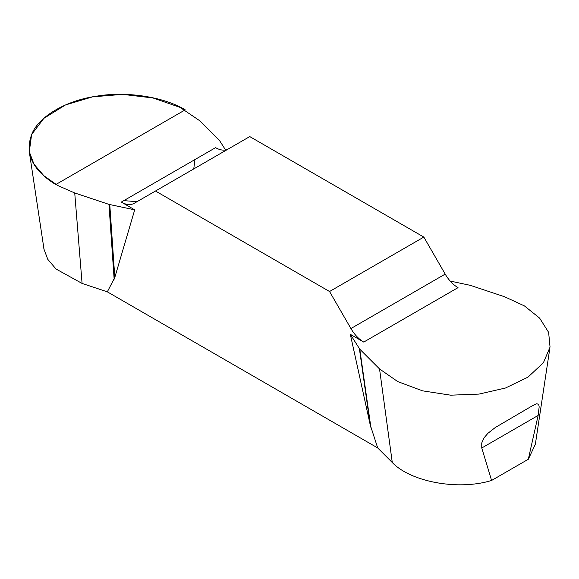 <?xml version="1.0" encoding="UTF-8"?>
<svg xmlns="http://www.w3.org/2000/svg" width="579" height="579" viewBox="0 0 579 579"><rect width="100%" height="100%" fill="white"/><g stroke="black" fill="none" stroke-linecap="round" stroke-linejoin="round"><path stroke-width="0.87" d="M535.713 441.864L535.503 443.984L528.316 459.256L491.585 480.461C458.17 490.818 410.663 481.844 392.28 462.52L377.703 447.943L107.325 291.838L82.08 283.428L56.047 269.032L47.796 259.363L43.903 248.999L43.628 246.726M123.819 200.638L137.028 201.68M481.764 447.994L481.75 442.942L484.102 437.746L487.967 433.266L495.255 427.534L532.362 405.778L536.762 403.758L538.665 404.359L539.179 406.834L538.137 415.447L481.764 447.994L491.585 480.461M377.703 447.943L370.22 424.885L350.324 334.329L359.783 349.195L379.542 368.953L397.759 381.597L422.547 390.839L450.657 395.175L479.05 394.089L505.503 388.01L527.983 377.146L543.428 362.686L550.05 347.096L548.624 332.36L539.628 318.117L524.357 305.864L504.591 296.759L470.358 285.353L450.194 281.068M528.316 459.256L538.137 415.447M225.557 149.968L219.535 140.538L199.769 120.772L180.004 107.361L152.972 97.96L122.654 94.363L92.611 96.845L65.413 104.98L43.845 118.362L31.606 134.545L29.297 151.785L34.016 164.233L43.874 175.719L57.806 185.533L74.727 192.966L108.961 204.38L134.704 209.837L121.293 202.093A25.642 14.801 -120 0 0 134.111 203.367L249.766 136.586L423.828 237.079L329.545 291.512L350.917 328.539A25.642 14.801 -120 0 0 363.742 342.073L350.324 334.329M228.329 148.969A25.642 14.801 60 0 1 215.576 147.659L121.293 202.093M363.742 342.073L458.025 287.64A25.642 14.801 60 0 1 445.2 274.106L423.828 237.079M329.545 291.512L155.483 191.019M134.704 209.837L114.808 277.421L107.325 291.838M108.961 204.38L114.143 279.194M109.771 204.597L114.808 277.421M359.783 349.195L370.893 427.425M359.4 348.724L370.22 424.885M55.765 184.571C32.2 169.98 24.304 152.965 32.077 133.525C39.285 116.111 66.643 100.319 96.802 96.15C126.526 91.055 163.893 96.838 185.222 109.829L55.765 184.571M379.542 368.953L392.28 462.52M194.928 159.58L193.762 168.923M74.727 192.966L82.08 283.428M350.917 328.539L445.2 274.106M549.804 348.507L535.365 444.194M29.297 151.792L43.953 248.861"/></g></svg>
